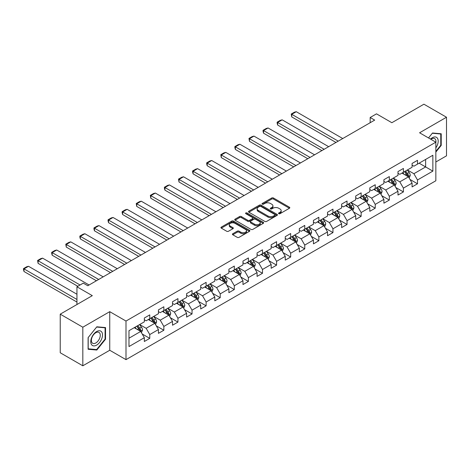 <?xml version="1.0" encoding="UTF-8"?>
<svg xmlns="http://www.w3.org/2000/svg" width="470" height="470" viewBox="0 0 470 470"><rect width="100%" height="100%" fill="white"/><g stroke="black" fill="none" stroke-linecap="round" stroke-linejoin="round"><path stroke-width="0.7" d="M278.781 213.686A0.875 0.505 0 0 0 280.02 213.686L289.438 208.245A1.251 0.723 0 0 0 289.808 207.734A1.251 0.723 0 0 0 289.438 207.223L273.481 198.005A1.251 0.723 0 0 0 271.707 198.005L262.284 203.445A0.875 0.505 0 0 0 262.031 203.804A0.875 0.505 0 0 0 262.284 204.162A0.875 0.505 0 0 0 263.529 204.162L264.745 203.457A4.013 2.315 0 0 1 270.42 203.457L271.748 204.227A4.013 2.315 0 0 1 272.929 205.866A4.013 2.315 0 0 1 271.748 207.505L270.532 208.204A0.875 0.505 0 0 0 270.274 208.562A0.875 0.505 0 0 0 270.532 208.921A0.875 0.505 0 0 0 271.772 208.921L272.994 208.222A4.013 2.315 0 0 1 278.669 208.222L279.997 208.986A4.013 2.315 0 0 1 281.172 210.625A4.013 2.315 0 0 1 279.997 212.264L278.781 212.969A0.875 0.505 0 0 0 278.522 213.327A0.875 0.505 0 0 0 278.781 213.686L278.781 212.969M232.779 233.737A1.251 0.723 0 0 0 232.415 234.248A1.251 0.723 0 0 0 232.779 234.765L237.262 237.35A1.251 0.723 0 0 0 239.03 237.35L249.494 231.305A1.251 0.723 0 0 0 249.864 230.793A1.251 0.723 0 0 0 249.494 230.282L233.537 221.07A1.251 0.723 0 0 0 231.763 221.07L221.3 227.11A1.251 0.723 0 0 0 220.929 227.621A1.251 0.723 0 0 0 221.3 228.132L226.71 231.258A1.251 0.723 0 0 0 228.479 231.258L232.961 228.673A1.251 0.723 0 0 0 233.326 228.162A1.251 0.723 0 0 0 232.961 227.645L230.276 226.099A3.355 1.939 0 0 1 229.295 224.731A3.355 1.939 0 0 1 231.363 222.939A3.355 1.939 0 0 1 235.024 223.362L245.528 229.425A3.355 1.939 0 0 1 246.509 230.793A3.355 1.939 0 0 1 244.441 232.585A3.355 1.939 0 0 1 240.787 232.162L239.03 231.152A1.251 0.723 0 0 0 237.262 231.152L232.779 233.737L232.779 234.765M435.843 161.986L446.5 155.834L446.5 117.236L423.916 104.199L391.851 122.717L376.494 113.846L370.166 117.5L374.684 120.109L87.79 285.742L83.272 283.14L76.951 286.788L76.951 304.519M82.82 327.208L82.82 365.801L109.739 350.256L109.739 311.663L82.82 327.208L60.236 314.166L92.308 295.654L76.951 286.788M109.739 311.663L126.001 321.051L435.843 142.169L435.843 180.762L126.001 359.644L126.001 321.051M446.5 117.236L419.581 132.781L435.843 142.169M264.833 221.429A1.251 0.723 0 0 0 266.608 221.429L277.071 215.389A1.251 0.723 0 0 0 277.441 214.872A1.251 0.723 0 0 0 277.071 214.361L261.108 205.149A1.251 0.723 0 0 0 259.34 205.149L248.877 211.189A1.251 0.723 0 0 0 248.507 211.7A1.251 0.723 0 0 0 248.877 212.211L264.833 221.429M246.168 213.874A0.875 0.505 0 0 1 247.055 213.997L247.055 212.957L263.282 222.322A1.251 0.723 0 0 1 263.652 222.833A1.251 0.723 0 0 1 263.282 223.344L252.819 229.389A1.251 0.723 0 0 1 251.045 229.389L235.088 220.172L235.088 219.149A1.251 0.723 0 0 0 234.718 219.66A1.251 0.723 0 0 0 235.088 220.172M235.088 219.149L239.565 216.564A1.251 0.723 0 0 1 241.339 216.564L247.813 220.301A1.251 0.723 0 0 0 249.582 220.301L252.555 218.585A1.251 0.723 0 0 0 252.925 218.074A1.251 0.723 0 0 0 252.555 217.563L245.816 213.674A0.875 0.505 0 0 1 245.557 213.315A0.875 0.505 0 0 1 246.098 212.845A0.875 0.505 0 0 1 247.055 212.957M82.82 365.801L60.236 352.764L60.236 314.166M142.216 334.011L149.76 338.365L149.76 334.558L158.431 329.552L158.431 333.359L163.848 330.234L163.848 326.427L172.519 321.415L172.519 325.222L177.942 322.097L177.942 318.29L186.613 313.284L186.613 317.091L192.036 313.96L192.036 310.153L200.708 305.147L200.708 308.954L206.124 305.823L206.124 302.016L214.796 297.011L214.796 300.818L220.219 297.686L220.219 293.879L228.89 288.874L228.89 292.681L234.307 289.549L234.307 285.742L242.978 280.737L242.978 284.544L248.401 281.418L248.401 277.611L257.072 272.6L257.072 276.407L262.495 273.282L262.495 269.475L271.166 264.469L271.166 268.276L276.583 265.145L276.583 261.338L285.255 256.332L285.255 260.139L290.677 257.008L290.677 253.201L299.349 248.195L299.349 252.002L304.766 248.871L304.766 245.064L313.443 240.058L313.443 243.865L318.86 240.74L318.86 236.927L327.531 231.922L327.531 235.729L332.954 232.603L332.954 228.796L341.625 223.785L341.625 227.592L347.042 224.466L347.042 220.659L355.714 215.654L355.714 219.461L361.136 216.329L361.136 212.522L369.808 207.517L369.808 211.324L375.23 208.192L375.23 204.385L383.902 199.38L383.902 203.187L389.319 200.055L389.319 196.249L397.99 191.243L397.99 195.05L403.413 191.925L403.413 188.118L412.084 183.106L412.084 186.913L417.501 183.788L417.501 179.981L432.858 171.115L432.858 155.259L425.632 159.43L425.632 166.938L432.858 171.115M149.76 338.365L144.337 341.496L144.337 337.689L128.98 346.555L128.98 330.698L144.337 321.832L144.337 318.026L149.76 314.9L149.76 318.707L158.431 313.702L158.431 309.889L163.848 306.763L163.848 310.57L172.519 305.565L172.519 301.758L177.942 298.626L177.942 302.433L186.613 297.428L186.613 293.621L192.036 290.489L192.036 294.296L200.708 289.291L200.708 285.484L206.124 282.353L206.124 286.159L214.796 281.154L214.796 277.347L220.219 274.221L220.219 278.029L228.89 273.017L228.89 269.21L234.307 266.085L234.307 269.892L242.978 264.886L242.978 261.079L248.401 257.948L248.401 261.755L257.072 256.749L257.072 252.942L262.495 249.811L262.495 253.618L271.166 248.612L271.166 244.805L276.583 241.674L276.583 245.481L285.255 240.476L285.255 236.668L290.677 233.537L290.677 237.344L299.349 232.339L299.349 228.532L304.766 225.406L304.766 229.213L313.443 224.202L313.443 220.395L318.86 217.269L318.86 221.076L327.531 216.071L327.531 212.264L332.954 209.132L332.954 212.939L341.625 207.934L341.625 204.127L347.042 200.996L347.042 204.803L355.714 199.797L355.714 195.99L361.136 192.859L361.136 196.666L369.808 191.66L369.808 187.853L375.23 184.722L375.23 188.529L383.902 183.523L383.902 179.716L389.319 176.591L389.319 180.398L397.99 175.386L397.99 171.579L403.413 168.454L403.413 172.261L412.084 167.255L412.084 163.448L417.501 160.317L417.501 164.124L432.858 155.259M148.314 319.541L154.818 323.295L146.147 328.301L139.643 324.547M144.337 319.747L146.147 320.793L149.76 318.707M146.147 328.301L149.76 334.558M154.818 323.295L158.431 329.552M162.403 311.404L168.906 315.159L160.235 320.164L153.731 316.41M158.431 311.61L160.235 312.656L163.848 310.57M160.235 320.164L163.848 326.427M168.906 315.159L172.519 321.415M176.497 303.268L183 307.022L174.329 312.027L167.825 308.273M172.519 303.479L174.329 304.519L177.942 302.433M174.329 312.027L177.942 318.29M183 307.022L186.613 313.284M190.585 295.131L197.095 298.885L188.417 303.896L181.913 300.136M186.613 295.342L188.417 296.382L192.036 294.296M188.417 303.896L192.036 310.153M197.095 298.885L200.708 305.147M204.679 286.994L211.183 290.754L202.511 295.759L196.008 292.005M200.708 287.205L202.511 288.251L206.124 286.159M202.511 295.759L206.124 302.016M211.183 290.754L214.796 297.011M218.773 278.863L225.277 282.617L216.605 287.622L210.102 283.868M214.796 279.068L216.605 280.114L220.219 278.029M216.605 287.622L220.219 293.879M225.277 282.617L228.89 288.874M232.862 270.726L239.365 274.48L230.694 279.486L224.19 275.731M228.89 270.932L230.694 271.977L234.307 269.892M230.694 279.486L234.307 285.742M239.365 274.48L242.978 280.737M246.956 262.589L253.459 266.343L244.788 271.349L238.284 267.595M242.978 262.795L244.788 263.84L248.401 261.755M244.788 271.349L248.401 277.611M253.459 266.343L257.072 272.6M261.05 254.452L267.553 258.206L258.882 263.218L252.372 259.458M257.072 254.664L258.882 255.704L262.495 253.618M258.882 263.218L262.495 269.475M267.553 258.206L271.166 264.469M275.138 246.315L281.642 250.069L272.97 255.081L266.466 251.327M271.166 246.527L272.97 247.567L276.583 245.481M272.97 255.081L276.583 261.338M281.642 250.069L285.255 256.332M289.232 238.184L295.736 241.938L287.064 246.944L280.561 243.19M285.255 238.39L287.064 239.436L290.677 237.344M287.064 246.944L290.677 253.201M295.736 241.938L299.349 248.195M303.32 230.047L309.824 233.802L301.153 238.807L294.649 235.053M299.349 230.253L301.153 231.299L304.766 229.213M301.153 238.807L304.766 245.064M309.824 233.802L313.443 240.058M317.414 221.911L323.918 225.665L315.247 230.67L308.743 226.916M313.443 222.116L315.247 223.162L318.86 221.076M315.247 230.67L318.86 236.927M323.918 225.665L327.531 231.922M331.509 213.774L338.012 217.528L329.341 222.533L322.837 218.779M327.531 213.985L329.341 215.025L332.954 212.939M329.341 222.533L332.954 228.796M338.012 217.528L341.625 223.785M345.597 205.637L352.101 209.391L343.429 214.402L336.925 210.642M341.625 205.848L343.429 206.888L347.042 204.803M343.429 214.402L347.042 220.659M352.101 209.391L355.714 215.654M359.691 197.5L366.195 201.26L357.523 206.265L351.02 202.511M355.714 197.711L357.523 198.751L361.136 196.666M357.523 206.265L361.136 212.522M366.195 201.26L369.808 207.517M373.785 189.369L380.289 193.123L371.617 198.129L365.108 194.374M369.808 189.575L371.617 190.62L375.23 188.529M371.617 198.129L375.23 204.385M380.289 193.123L383.902 199.38M387.873 181.232L394.377 184.986L385.706 189.992L379.202 186.238M383.902 181.438L385.706 182.483L389.319 180.398M385.706 189.992L389.319 196.249M394.377 184.986L397.99 191.243M401.968 173.095L408.471 176.849L399.8 181.855L393.296 178.101M397.99 173.301L399.8 174.346L403.413 172.261M399.8 181.855L403.413 188.118M408.471 176.849L412.084 183.106M419.128 163.184L425.632 166.938L413.888 173.718L407.384 169.964M412.084 165.17L413.888 166.21L417.501 164.124M413.888 173.718L417.501 179.981M109.739 350.256L126.001 359.644M370.166 117.5L370.166 122.717M128.98 338.212L140.724 331.432L134.22 327.678M140.724 331.432L144.337 337.689M409.963 179.428L417.501 183.788M395.869 187.565L403.413 191.925M381.775 195.702L389.319 200.055M367.687 203.839L375.23 208.192M353.593 211.976L361.136 216.329M339.499 220.113L347.042 224.466M325.41 228.244L332.954 232.603M311.316 236.381L318.86 240.74M297.228 244.518L304.766 248.871M283.134 252.654L290.677 257.008M269.04 260.791L276.583 265.145M254.952 268.928L262.495 273.282M240.857 277.059L248.401 281.418M226.769 285.196L234.307 289.549M212.675 293.333L220.219 297.686M198.581 301.47L206.124 305.823M184.493 309.607L192.036 313.96M170.399 317.744L177.942 322.097M156.304 325.874L163.848 330.234M435.843 152.086L441.218 145.4L441.218 133.774L432.5 132.998L428.522 137.945M88.107 349.263L96.82 350.044L105.538 339.199L105.538 327.572L96.82 326.797L88.107 337.642L88.107 349.263M440.766 145.136L441.218 145.4M105.086 338.935L105.538 339.199M95.904 349.51L96.82 350.044M279.127 213.809L279.997 213.309A4.013 2.315 0 0 0 281.172 211.67L281.172 210.625M272.929 205.866L272.929 206.906A4.013 2.315 0 0 1 271.748 208.545L270.885 209.05M289.426 208.257L273.481 199.051A1.251 0.723 0 0 0 271.707 199.051L262.636 204.286M277.053 215.395L261.108 206.189A1.251 0.723 0 0 0 259.34 206.189L248.894 212.223M274.856 215.231A0.875 0.505 0 0 0 275.109 214.872A0.875 0.505 0 0 0 274.856 214.514L260.844 206.43A0.875 0.505 0 0 0 259.605 206.43L258.318 207.17A4.013 2.315 0 0 0 257.143 208.809A4.013 2.315 0 0 0 258.318 210.448L267.894 215.977A4.013 2.315 0 0 0 273.569 215.977L274.856 215.231L274.856 216.276A0.875 0.505 0 0 0 275.109 215.918L275.109 214.872M257.143 208.809L257.143 209.849A4.013 2.315 0 0 0 258.318 211.488L258.318 210.448M274.856 216.276L273.569 217.017A4.013 2.315 0 0 1 267.894 217.017L258.318 211.488M235.106 220.183L239.565 217.604L239.565 216.564M252.925 218.074L252.925 219.12A1.251 0.723 0 0 1 252.555 219.631L249.582 221.346A1.251 0.723 0 0 1 247.813 221.346L241.339 217.604A1.251 0.723 0 0 0 239.565 217.604M247.055 213.997L263.265 223.356M254.529 224.178A3.355 1.939 0 0 0 258.183 224.601A3.355 1.939 0 0 0 260.251 222.809A3.355 1.939 0 0 0 259.27 221.441L255.568 219.302A1.251 0.723 0 0 0 253.794 219.302L250.827 221.018A1.251 0.723 0 0 0 250.457 221.529A1.251 0.723 0 0 0 250.827 222.04L254.529 224.178L254.529 225.224A3.355 1.939 0 0 0 258.183 225.641A3.355 1.939 0 0 0 260.251 223.855L260.251 222.809M250.457 221.529L250.457 222.574A1.251 0.723 0 0 0 250.827 223.086L250.827 222.04M254.529 225.224L250.827 223.086M246.509 230.793L246.509 231.839A3.355 1.939 0 0 1 244.441 233.625A3.355 1.939 0 0 1 240.787 233.208L239.03 232.198A1.251 0.723 0 0 0 237.262 232.198L232.797 234.771M229.295 224.731L229.295 225.77A3.355 1.939 0 0 0 230.276 227.139L230.276 226.099M232.944 228.679L230.276 227.139M249.476 231.316L233.537 222.11A1.251 0.723 0 0 0 231.763 222.11L221.317 228.144M409.182 178.083L410.257 175.38A3.384 1.956 -120 0 0 409.176 172.496L407.314 170.005M338.236 141.153L291.741 114.31L296.259 111.701L342.753 138.544M404.065 174.305L402.796 172.613M291.741 116.913L291.247 114.022L291.741 114.31L291.741 116.913L335.98 142.457M407.948 176.55L408.43 175.522A3.384 1.956 -120 0 0 407.461 173.489L405.598 170.998M404.746 171.485L406.82 174.247A1.727 0.993 60 0 1 407.132 174.775L408.43 175.522M404.511 171.626L406.38 174.112A3.384 1.956 60 0 1 407.349 176.15M291.247 114.022L294.408 112.195L296.259 111.701M435.843 147.903A8.301 4.794 120 0 0 437.406 144.971A8.301 4.794 120 0 0 436.889 137.616A8.301 4.794 120 0 0 430.52 139.096M440.202 133.686L440.766 134.009L440.766 145.271L435.843 151.393M428.54 137.951L432.318 133.251L440.766 134.009M435.843 142.61A6.286 3.631 120 0 0 434.638 138.597A6.286 3.631 120 0 0 430.884 139.308M96.644 345.098A8.301 4.794 120 0 0 102.513 334.928A8.301 4.794 120 0 0 96.644 331.538A8.301 4.794 120 0 0 90.769 341.708A8.301 4.794 120 0 0 96.644 345.098M95.821 342.971A6.286 3.631 120 0 0 99.928 337.431A6.286 3.631 120 0 0 98.964 332.396A6.286 3.631 120 0 0 95.821 332.707A6.286 3.631 120 0 0 91.715 338.247A6.286 3.631 120 0 0 92.678 343.282A6.286 3.631 120 0 0 95.821 342.971M88.196 337.56L96.644 327.055L105.086 327.807L105.086 339.07L96.644 349.574L88.196 348.822L88.196 337.56M104.528 327.484L105.086 327.807M395.094 186.22L396.169 183.512A3.384 1.956 -120 0 0 395.088 180.633L393.22 178.142M324.141 149.284L277.653 122.441L282.164 119.838L328.659 146.681M389.971 182.442L388.708 180.75M277.653 125.049L277.153 123.199L277.153 122.159L277.653 122.441L277.653 125.049L321.885 150.588M393.854 184.681L394.336 183.658A3.384 1.956 -120 0 0 393.372 181.62L391.504 179.135M390.658 179.622L392.726 182.383A1.727 0.993 60 0 1 393.038 182.906L394.336 183.658M390.423 179.757L392.286 182.248A3.384 1.956 60 0 1 393.255 184.287M277.153 122.159L280.314 120.332L282.164 119.838M381 194.357L382.075 191.648A3.384 1.956 -120 0 0 380.994 188.77L379.131 186.279M310.053 157.421L263.558 130.578L268.076 127.969L314.571 154.812M375.882 190.579L374.613 188.887M263.558 133.186L263.059 131.336L263.059 130.29L263.558 130.578L263.558 133.186L307.791 158.725M379.76 192.817L380.248 191.795A3.384 1.956 -120 0 0 379.278 189.757L377.416 187.272M376.564 187.759L378.632 190.52A1.727 0.993 60 0 1 378.949 191.043L380.248 191.795M376.329 187.894L378.191 190.385A3.384 1.956 60 0 1 379.161 192.418M263.059 130.29L266.226 128.469L268.076 127.969M366.906 202.494L367.981 199.785A3.384 1.956 -120 0 0 366.9 196.901L365.037 194.416M295.959 165.558L249.464 138.715L253.982 136.106L300.477 162.949M361.788 198.71L360.519 197.024M249.464 141.323L248.971 138.427L249.464 138.715L249.464 141.323L293.703 166.862M365.672 200.954L366.154 199.932A3.384 1.956 -120 0 0 365.184 197.893L363.322 195.408M362.476 195.896L364.544 198.657A1.727 0.993 60 0 1 364.855 199.18L366.154 199.932M362.235 196.031L364.103 198.522A3.384 1.956 60 0 1 365.072 200.555M248.971 138.427L252.132 136.606L253.982 136.106M352.817 210.63L353.892 207.922A3.384 1.956 -120 0 0 352.811 205.037L350.943 202.552M281.871 173.694L235.376 146.852L239.894 144.243L286.383 171.086M347.694 206.847L346.431 205.161M235.376 149.46L234.877 147.609L234.877 146.564L235.376 146.852L235.376 149.46L279.609 174.999M351.578 209.091L352.065 208.069A3.384 1.956 -120 0 0 351.096 206.03L349.228 203.539M348.382 204.033L350.45 206.794A1.727 0.993 60 0 1 350.761 207.317L352.065 208.069M348.147 204.168L350.009 206.653A3.384 1.956 60 0 1 350.978 208.692M234.877 146.564L238.037 144.737L239.894 144.243M338.723 218.767L339.798 216.059A3.384 1.956 -120 0 0 338.717 213.174L336.855 210.689M267.777 181.831L221.282 154.988L225.8 152.38L272.295 179.223M333.606 214.984L332.337 213.292M221.282 157.597L220.788 154.701L221.282 154.988L221.282 157.597L265.521 183.136M337.489 217.228L337.971 216.2A3.384 1.956 -120 0 0 337.002 214.167L335.139 211.676M334.288 212.17L336.356 214.925A1.727 0.993 60 0 1 336.673 215.454L337.971 216.2M334.053 212.305L335.921 214.79A3.384 1.956 60 0 1 336.89 216.829M220.788 154.701L223.949 152.873L225.8 152.38M324.635 226.898L325.704 224.196A3.384 1.956 -120 0 0 324.629 221.311L322.761 218.82M253.683 189.968L207.194 163.125L211.706 160.517L258.2 187.36M319.512 223.121L318.243 221.429M207.194 165.728L206.694 163.877L206.694 162.837L207.194 163.125L207.194 165.728L251.427 191.272M323.395 225.365L323.877 224.337A3.384 1.956 -120 0 0 322.908 222.304L321.045 219.813M320.199 220.301L322.267 223.062A1.727 0.993 60 0 1 322.579 223.585L323.877 224.337M319.964 220.442L321.827 222.927A3.384 1.956 60 0 1 322.796 224.966M206.694 162.837L209.855 161.01L211.706 160.517M310.541 235.035L311.616 232.327A3.384 1.956 -120 0 0 310.535 229.448L308.673 226.957M239.594 198.099L193.1 171.256L197.617 168.654L244.112 195.496M305.418 231.258L304.155 229.566M193.1 173.865L192.6 172.014L192.6 170.974L193.1 171.256L193.1 173.865L237.332 199.403M309.301 233.496L309.789 232.474A3.384 1.956 -120 0 0 308.819 230.435L306.951 227.95M306.105 228.438L308.173 231.199A1.727 0.993 60 0 1 308.49 231.722L309.789 232.474M305.87 228.573L307.732 231.064A3.384 1.956 60 0 1 308.702 233.102M192.6 170.974L195.767 169.147L197.617 168.654M296.447 243.172L297.522 240.464A3.384 1.956 -120 0 0 296.441 237.585L294.578 235.094M225.5 206.236L179.005 179.393L183.523 176.785L230.018 203.628M291.329 239.395L290.061 237.703M179.005 182.002L178.512 179.105L179.005 179.393L179.005 182.002L223.244 207.54M295.213 241.633L295.695 240.611A3.384 1.956 -120 0 0 294.725 238.572L292.863 236.087M292.017 236.575L294.085 239.336A1.727 0.993 60 0 1 294.396 239.859L295.695 240.611M291.776 236.71L293.644 239.201A3.384 1.956 60 0 1 294.614 241.233M178.512 179.105L181.673 177.284L183.523 176.785M282.358 251.309L283.434 248.601A3.384 1.956 -120 0 0 282.353 245.716L280.484 243.231M211.412 214.373L164.917 187.53L169.435 184.922L215.924 211.764M277.235 247.525L275.972 245.839M164.917 190.138L164.418 188.288L164.418 187.242L164.917 187.53L164.917 190.138L209.15 215.677M281.119 249.77L281.606 248.748A3.384 1.956 -120 0 0 280.637 246.709L278.769 244.218M277.923 244.711L279.991 247.473A1.727 0.993 60 0 1 280.302 247.996L281.606 248.748M277.688 244.846L279.55 247.338A3.384 1.956 60 0 1 280.519 249.37M164.418 187.242L167.579 185.421L169.435 184.922M268.264 259.446L269.339 256.738A3.384 1.956 -120 0 0 268.258 253.853L266.396 251.368M197.318 222.51L150.823 195.667L155.341 193.058L201.836 219.901M263.147 255.662L261.878 253.976M150.823 198.275L150.329 195.379L150.823 195.667L150.823 198.275L195.062 223.814M267.025 257.907L267.512 256.884A3.384 1.956 -120 0 0 266.543 254.846L264.68 252.355M263.829 252.848L265.897 255.609A1.727 0.993 60 0 1 266.214 256.132L267.512 256.884M263.594 252.983L265.456 255.469A3.384 1.956 60 0 1 266.425 257.507M150.329 195.379L153.49 193.552L155.341 193.058M254.176 267.583L255.245 264.874A3.384 1.956 -120 0 0 254.17 261.99L252.302 259.499M183.224 230.647L136.729 203.804L141.247 201.195L187.742 228.038M249.053 263.799L247.784 262.107M136.729 206.412L136.235 203.516L136.729 203.804L136.729 206.412L180.968 231.951M252.936 266.043L253.418 265.015A3.384 1.956 -120 0 0 252.449 262.983L250.586 260.492M249.74 260.979L251.808 263.74A1.727 0.993 60 0 1 252.12 264.269L253.418 265.015M249.505 261.12L251.368 263.605A3.384 1.956 60 0 1 252.337 265.644M136.235 203.516L139.396 201.689L141.247 201.195M240.082 275.714L241.157 273.011A3.384 1.956 -120 0 0 240.076 270.127L238.214 267.636M169.135 238.784L122.641 211.941L127.159 209.332L173.653 236.175M234.959 271.936L233.696 270.244M122.641 214.543L122.141 212.693L122.141 211.653L122.641 211.941L122.641 214.543L166.874 240.088M238.842 274.175L239.33 273.152A3.384 1.956 -120 0 0 238.361 271.12L236.492 268.629M235.646 269.116L237.714 271.877A1.727 0.993 60 0 1 238.026 272.4L239.33 273.152M235.411 269.251L237.274 271.742A3.384 1.956 60 0 1 238.243 273.781M122.141 211.653L125.302 209.826L127.159 209.332M225.988 283.851L227.063 281.142A3.384 1.956 -120 0 0 225.982 278.264L224.12 275.772M155.041 246.915L108.546 220.072L113.064 217.469L159.559 244.312M220.871 280.073L219.602 278.381M108.546 222.68L108.053 220.829L108.053 219.79L108.546 220.072L108.546 222.68L152.785 248.219M224.754 282.311L225.236 281.289A3.384 1.956 -120 0 0 224.266 279.25L222.404 276.765M221.552 277.253L223.626 280.014A1.727 0.993 60 0 1 223.937 280.537L225.236 281.289M221.317 277.388L223.185 279.879A3.384 1.956 60 0 1 224.155 281.918M108.053 219.79L111.214 217.963L113.064 217.469M211.9 291.988L212.975 289.279A3.384 1.956 -120 0 0 211.894 286.4L210.025 283.909M140.947 255.051L94.458 228.209L98.97 225.6L145.465 252.443M206.776 288.21L205.513 286.518M94.458 230.817L93.959 228.966L93.959 227.921L94.458 228.209L94.458 230.817L138.691 256.356M210.66 290.448L211.142 289.426A3.384 1.956 -120 0 0 210.178 287.387L208.31 284.902M207.464 285.39L209.532 288.151A1.727 0.993 60 0 1 209.843 288.674L211.142 289.426M207.229 285.525L209.091 288.016A3.384 1.956 60 0 1 210.061 290.049M93.959 227.921L97.12 226.099L98.97 225.6M197.805 300.124L198.88 297.416A3.384 1.956 -120 0 0 197.8 294.531L195.937 292.046M126.859 263.188L80.364 236.345L84.882 233.737L131.377 260.58M192.682 296.341L191.419 294.655M80.364 238.954L79.865 237.103L79.865 236.058L80.364 236.345L80.364 238.954L124.597 264.493M196.566 298.585L197.053 297.563A3.384 1.956 -120 0 0 196.084 295.524L194.222 293.033M193.37 293.527L195.438 296.288A1.727 0.993 60 0 1 195.755 296.811L197.053 297.563M193.135 293.662L194.997 296.153A3.384 1.956 60 0 1 195.966 298.186M79.865 236.058L83.031 234.236L84.882 233.737M183.711 308.261L184.786 305.553A3.384 1.956 -120 0 0 183.705 302.668L181.843 300.183M112.765 271.325L66.27 244.482L70.788 241.874L117.283 268.717M178.594 304.478L177.325 302.786M66.27 247.091L65.776 244.194L66.27 244.482L66.27 247.091L110.509 272.629M182.478 306.722L182.959 305.694A3.384 1.956 -120 0 0 181.99 303.661L180.128 301.17M179.282 301.664L181.35 304.425A1.727 0.993 60 0 1 181.661 304.948L182.959 305.694M179.041 301.799L180.909 304.284A3.384 1.956 60 0 1 181.878 306.322M65.776 244.194L68.937 242.367L70.788 241.874M169.623 316.398L170.698 313.69A3.384 1.956 -120 0 0 169.617 310.805L167.749 308.314M98.677 279.462L52.182 252.619L56.7 250.011L103.188 276.853M164.5 312.615L163.237 310.923M52.182 255.228L51.682 253.371L51.682 252.331L52.182 252.619L52.182 255.228L96.415 280.766M168.383 314.859L168.871 313.831A3.384 1.956 -120 0 0 167.902 311.798L166.033 309.307M165.187 309.795L167.255 312.556A1.727 0.993 60 0 1 167.567 313.085L168.871 313.831M164.952 309.936L166.815 312.421A3.384 1.956 60 0 1 167.784 314.459M51.682 252.331L54.843 250.504L56.7 250.011M155.529 324.529L156.604 321.827A3.384 1.956 -120 0 0 155.523 318.942L153.661 316.451M80.065 284.99L38.088 260.756L42.605 258.147L89.1 284.99M150.412 320.752L149.143 319.06M38.088 263.359L37.594 260.468L38.088 260.756L38.088 263.359L77.808 286.295M154.295 322.99L154.777 321.968A3.384 1.956 -120 0 0 153.808 319.935L151.945 317.444M151.093 317.931L153.161 320.693A1.727 0.993 60 0 1 153.479 321.216L154.777 321.968M150.858 318.067L152.726 320.558A3.384 1.956 60 0 1 153.696 322.596M37.594 260.468L40.755 258.641L42.605 258.147M141.441 332.666L142.51 329.958A3.384 1.956 -120 0 0 141.435 327.079L139.567 324.588M76.951 299.461L23.999 268.887L28.511 266.284L76.951 294.243M136.318 328.888L135.049 327.196M23.999 271.495L23.5 269.645L23.5 268.605L23.999 268.887L23.999 271.495L76.951 302.069M140.201 331.127L140.683 330.105A3.384 1.956 -120 0 0 139.713 328.066L137.851 325.581M137.005 326.068L139.073 328.83A1.727 0.993 60 0 1 139.384 329.353L140.683 330.105M136.77 326.204L138.632 328.695A3.384 1.956 60 0 1 139.602 330.733M23.5 268.605L26.661 266.778L28.511 266.284M279.997 213.309L279.997 212.264M270.532 208.921L270.532 208.204M271.748 208.545L271.748 207.505M262.284 204.162L262.284 203.445M271.707 199.051L271.707 198.005M273.481 199.051L273.481 198.005M289.438 208.245L289.438 207.223M248.877 212.211L248.877 211.189M259.34 206.189L259.34 205.149M261.108 206.189L261.108 205.149M277.071 215.389L277.071 214.361M267.894 217.017L267.894 215.977M273.569 217.017L273.569 215.977M241.339 217.604L241.339 216.564M247.813 221.346L247.813 220.301M249.582 221.346L249.582 220.301M252.555 219.631L252.555 218.585M263.282 223.344L263.282 222.322M237.262 232.198L237.262 231.152M239.03 232.198L239.03 231.152M240.787 233.208L240.787 232.162M232.961 228.673L232.961 227.645M221.3 228.132L221.3 227.11M231.763 222.11L231.763 221.07M233.537 222.11L233.537 221.07M249.494 231.305L249.494 230.282M408.136 176.655L410.234 175.445M407.461 173.489L409.176 172.496M405.052 174.875L406.38 174.112M394.042 184.792L396.145 183.582M393.372 181.62L395.088 180.633M390.964 183.012L392.286 182.248M379.954 192.929L382.051 191.713M379.278 189.757L380.994 188.77M376.87 191.149L378.191 190.385M365.86 201.066L367.963 199.85M365.184 197.893L366.9 196.901M362.775 199.286L364.103 198.522M351.766 209.203L353.869 207.987M351.096 206.03L352.811 205.037M348.687 207.423L350.009 206.653M337.677 217.334L339.775 216.124M337.002 214.167L338.717 213.174M334.593 215.554L335.921 214.79M323.583 225.471L325.687 224.261M322.908 222.304L324.629 221.311M320.505 223.691L321.827 222.927M309.495 233.608L311.592 232.397M308.819 230.435L310.535 229.448M306.411 231.828L307.732 231.064M295.401 241.745L297.498 240.528M294.725 238.572L296.441 237.585M292.317 239.964L293.644 239.201M281.307 249.881L283.41 248.665M280.637 246.709L282.353 245.716M278.228 248.101L279.55 247.338M267.219 258.012L269.316 256.802M266.543 254.846L268.258 253.853M264.134 256.238L265.456 255.469M253.124 266.149L255.228 264.939M252.449 262.983L254.17 261.99M250.046 264.369L251.368 263.605M239.036 274.286L241.133 273.076M238.361 271.12L240.076 270.127M235.952 272.506L237.274 271.742M224.942 282.423L227.039 281.213M224.266 279.25L225.982 278.264M221.858 280.643L223.185 279.879M210.848 290.56L212.951 289.344M210.178 287.387L211.894 286.4M207.769 288.78L209.091 288.016M196.76 298.697L198.857 297.481M196.084 295.524L197.8 294.531M193.675 296.917L194.997 296.153M182.666 306.828L184.769 305.618M181.99 303.661L183.705 302.668M179.581 305.054L180.909 304.284M168.571 314.965L170.675 313.754M167.902 311.798L169.617 310.805M165.493 313.185L166.815 312.421M154.483 323.102L156.581 321.891M153.808 319.935L155.523 318.942M151.399 321.321L152.726 320.558M140.389 331.238L142.492 330.028M139.713 328.066L141.435 327.079M137.31 329.458L138.632 328.695"/></g></svg>
